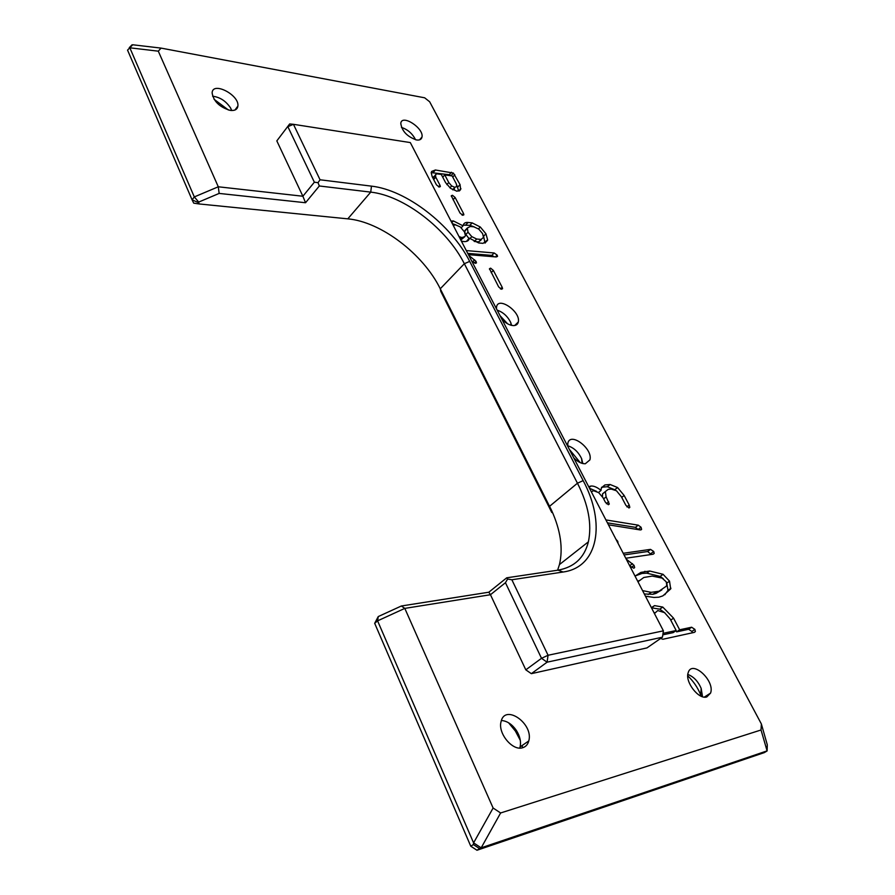 <?xml version="1.0" encoding="UTF-8"?>
<svg xmlns="http://www.w3.org/2000/svg" width="895" height="895" viewBox="0 0 895 895"><rect width="100%" height="100%" fill="white"/><g stroke="black" fill="none" stroke-linecap="round" stroke-linejoin="round"><path stroke-width="1.34" d="M401.374 605.993L404.808 608.387L493.111 808.017L500.618 812.973L761.03 729.984L767.116 750.95L764.352 752.594L476.979 850.25L470.781 846.222L374.681 623.312L378.249 616.565L401.374 605.993L488.827 592.21L506.727 577.812L558.01 570.16C574.243 567.24 584.368 557.798 588.384 541.833C592.054 524.369 588.418 504.836 577.454 483.21L464.337 263.712C446.829 228.807 404.059 195.681 370.743 192.123L319.336 185.981L305.542 202.74L302.879 196.24L218.29 186.786L158.292 51.172L161.078 48.106L424.655 97.801L429.656 101.773L761.365 723.954L767.295 744.853L767.116 750.871M506.727 577.812L507.599 579.043L511.862 579.759L563.112 572.017C598.654 567.229 605.825 522.758 583.16 480.615L469.685 261.385C451.225 224.79 406.442 190.031 371.459 186.138L320.052 179.783L293.448 124.316L289.667 123.946L276.823 140.884L302.879 196.24L314.358 182.211L318.016 182.681L320.052 179.783M507.599 579.043L505.451 582.712L541.52 658.306L525.812 669.84L490.46 594.727L505.451 582.712M198.724 202.069L194.304 196.922L218.29 186.786L219.152 193.421L198.724 202.069L198.992 203.937L347.797 218.85C381.057 221.759 423.335 254.135 440.262 288.783L551.566 510.351C560.606 530.321 563.235 548.389 559.453 564.566L557.596 570.227M488.827 592.21L490.46 594.727L404.808 608.387L377.589 620.85L374.681 623.312M378.249 616.565L377.589 620.85L473.589 842.889L481.186 847.833L479.563 848.605L473.365 844.567L473.589 842.889L493.111 808.017M511.862 579.759L548.064 655.263L541.52 658.306L547.091 662.188L662.445 637.184L646.973 647.902L531.339 673.666L525.812 669.84M531.339 673.666L547.091 662.188L548.064 655.263L663.408 630.83L410.302 142.573L293.448 124.316L287.854 126.665L314.358 182.211M469.685 261.385L464.337 263.712L440.262 288.783L440.799 291.412L551.801 512.511L551.566 510.351M687.74 675.848C693.435 681.229 697.764 687.617 700.751 695.001L701.221 696.243M569.343 449.379L580.296 462.681M500.048 315.7L507.554 323.777M508.606 722.791L515.375 731.036L520.286 740.31M522.076 745.546L522.624 747.739C525.768 746.788 527.826 744.528 528.777 740.948C533.856 723.675 504.735 703.336 501.055 721.717C497.654 733.229 512.589 751.274 522.624 747.739M214.095 99.323L228.393 109.995M761.03 729.984L761.365 723.954M416.555 139.967C419.71 140.381 421.523 139.396 422.004 137.013C423.984 128.142 401.743 113.743 400.781 123.353C401.911 131.162 407.169 136.689 416.555 139.967M435.787 177.199L440.004 185.287L440.362 186.563L439.232 187.033L436.447 184.829L432.173 176.606L431.2 172.634L431.681 171.437L435.384 169.994L453.396 173.071L460.041 184.594L460.634 189.561L456.931 191.239L450.565 188.353L445.565 182.591L441.291 174.435L436.849 173.82L435.496 174.738L435.787 177.199L433.695 179.537M462.76 215.281L460.008 213.021L451.27 195.748L452.467 195.278L455.13 197.504L463.52 213.491L463.89 214.8L462.76 215.281M450.979 221.054L453.429 220.953L463.039 225.831C463.576 223.28 465.255 222.161 468.085 222.463L472.18 222.889L480.302 227.006L485.929 233.774L487.641 239.894L483.065 243.35L478.635 242.937L469.372 238.193C468.913 240.733 467 241.851 463.644 241.549L461.361 241.068M468.734 255.288L476.05 261.351L476.476 262.873L475.525 263.354L471.699 261.004M466.284 250.578L494.141 252.972L497.172 255.109L497.531 256.406L496.21 256.966L468.398 254.639M501.48 289.23L498.672 286.937L489.464 268.701L490.639 268.164L493.358 270.424L502.173 287.25L502.576 288.693L501.48 289.23M501.972 319.414C505.798 323.252 509.579 325.31 513.294 325.601C516.057 325.623 517.724 324.438 518.294 322.021C520.991 311.863 498.191 295.988 496.546 306.951L496.445 308.741M230.093 110.365C234.77 110.935 237.365 109.503 237.88 106.069C239.591 95.004 212.562 81.031 212.115 92.879C213.502 101.28 219.499 107.109 230.093 110.365M573.751 457.871C577.745 461.876 581.593 463.834 585.296 463.767L589.894 459.907C593.24 448.831 570.115 431.334 567.833 443.293L567.687 446.18M588.686 486.701L590.924 486.041C593.855 485.795 597.222 487.26 601.037 490.426L601.306 488.155L604.908 484.945L610.088 484.497L617.561 487.529L624.151 495.483L629.196 505.048L629.823 507.342L628.939 507.98L625.851 505.25L621.376 496.747L616.465 490.773L611.274 489.084L608.208 489.364L605.344 491.556L606.128 496.882L609.294 504.03L608.331 504.702L605.322 502.117L603.04 497.732L598.677 492.642L593.53 490.706L591.315 491.758M605.915 519.928L638.236 525.164L641.044 527.233L641.625 529.348L640.149 529.918L608.443 524.817M615.928 539.249L617.751 541.296L618.087 543.41M626.187 559.039L634.074 565.371L634.656 567.575L633.828 568.213L629.812 566.02M623.211 553.289L650.508 549.373L653.719 551.477L654.189 553.423L653.037 554.229L625.784 558.245M635.025 576.1L640.932 572.386L649.725 571.021L663.061 574.299L669.527 581.146L670.679 588.932L662.859 595.869L658.877 597.2L653.965 597.446L645.452 596.193M651.37 607.615L654.569 605.624L662.759 607.056L673.555 618.154L679.641 629.789L691.634 627.227L694.878 629.386L695.381 631.557L694.307 632.385L662.848 639.265L660.611 638.448M706.804 696.937L710.574 693.088C715.262 680.681 691.768 659.279 688.177 672.738C684.686 681.677 698.682 699.924 706.804 696.937M479.563 848.605L476.979 850.25L470.781 846.222L473.365 844.567M663.408 630.83L662.445 637.184M318.016 182.681L319.336 185.981M198.343 202.572L192.101 199.853L193.7 203.143L198.992 203.937M158.292 51.172L129.831 47.804L194.304 196.922L192.101 199.853L127.549 50.131L132.717 44.772L161.078 48.106M687.819 674.461C693.547 676.564 697.999 681.196 701.165 688.367L702.53 696.735M567.654 445.755C573.684 447.567 578.338 451.874 581.627 458.676L582.813 463.543M497.172 310.162C503.124 312.176 507.644 316.293 510.721 322.502L511.616 325.377M401.463 127.414C407.628 129.462 412.259 133.444 415.358 139.363L415.526 139.754M501.401 720.531L502.24 720.576C507.566 721.292 512.253 724.536 516.292 730.32C519.95 736.104 521.214 741.631 520.084 746.911L519.726 748.063M212.596 96.224C219.98 97.13 225.987 101.057 230.619 108.038L231.727 110.521M500.618 812.973L481.186 847.833L766.97 750.916L767.295 744.853M289.667 123.946L276.823 140.884M305.542 202.74L219.152 193.421M435.496 174.738L433.113 178.418M434.03 176.382L433.269 177.244M456.819 185.198L458.687 191.06L460.936 188.599M431.2 172.623L449.234 174.715L451.55 175.845M469.383 238.137L466.888 241.27M483.546 236.079L485.045 243.138M463.23 225.126L469.875 225.35L474.238 226.882M463.039 225.831L461.261 227.722M452.322 223.627L455.935 224.913M467.738 253.363L491.791 255.399L494.364 256.809M602.581 493.794L605.344 491.556L602.581 493.794L602.503 496.792M624.151 495.483L621.723 497.419M604.908 484.945L602.156 487.182L607.336 486.723L614.932 489.833M601.037 490.426L598.475 492.496M601.597 487.26L602.156 487.182M589.525 488.301L596.629 491.389M607.425 522.848L635.416 527.345L638.336 529.627M624.061 554.945L647.644 551.521L651.224 554.486M666.887 583.82L667.994 590.364L664.795 594.772M635.181 575.955L642.062 573.426L646.816 573.169L660.152 576.425L663.296 578.718M679.641 629.789L676.62 631.87L688.624 629.286L691.869 631.456L692.383 632.81M675.993 630.651L676.62 631.87M651.459 607.783L659.783 609.171L664.963 612.952M132.717 44.772L129.294 47.547M452.859 189.863L454.526 188.934M465.131 233.427L469.204 238.875M466.15 229.254L464.785 231.111L465.053 233.203M474.16 241.449L478.713 241.874L481.186 239.86M460.813 240.017L464.807 236.694M639.198 580.519L637.799 581.437M644.299 593.989L652.958 594.28L656.057 593.374L661.886 589.861M662.792 634.846L673.163 632.62L676.184 630.528L670.087 618.859L664.526 612.627L657.758 610.558L654.435 613.534M654.771 612.683L654.088 612.862M444.759 174.905L448.753 182.524L451.662 185.936L454.839 187.357L456.774 186.462L456.327 183.867L452.143 175.923L444.759 174.905L442.734 177.176M468.018 232.197L471.799 236.638L476.699 239.021L481.051 239.435L483.513 237.421L482.606 233.629L478.791 229.131L473.891 226.838L470.311 226.469L467.324 228.001L468.018 232.197L465.691 234.669M459.045 236.593L461.909 237.578L464.941 236.548L465.411 235.564L464.46 231.894L460.254 226.916L455.443 224.835L453.25 225.417M642.554 590.599L651.112 592.345L659 591.237L666.171 586.281L666.786 585.129L666.227 581.828L662.099 578.103L652.198 576.089L643.785 577.488L637.978 581.784M663.027 633.336L676.184 630.528M558.01 570.16L563.112 572.017M549.754 508.248L549.608 506.279L577.454 483.21L583.16 480.615M347.797 218.85L370.743 192.123L371.459 186.138M440.004 185.287L438.572 186.876M460.634 189.561L459.392 190.915M460.041 184.594L457.804 187.066M454.85 174.771L452.758 177.087M453.396 173.071L451.169 175.543M451.46 172.243L449.234 174.715M435.384 169.994L433.169 172.5M463.52 213.491L462.033 215.091M455.13 197.504L453.071 199.753M452.467 195.278L451.382 196.464M487.506 240.375L485.179 242.802M485.929 233.774L483.613 236.202M480.302 227.006L478.512 228.907M472.18 222.889L469.875 225.35M468.085 222.463L465.78 224.913M453.429 220.953L451.83 222.676M476.05 261.351L474.451 263.007M474.607 259.796L472.705 261.776M497.172 255.109L495.427 256.899M494.141 252.972L491.791 255.399M502.173 287.25L500.473 288.951M493.358 270.424L491.187 272.628M490.639 268.164L489.52 269.305M608.701 501.826L606.362 503.706M606.128 496.882L603.633 498.884M605.322 491.657L602.559 493.895M629.196 505.048L626.903 506.861M617.561 487.529L614.798 489.744M610.088 484.497L607.336 486.723M590.924 486.041L589.111 487.518M641.044 527.233L638.224 529.404M638.236 525.164L635.416 527.345M634.074 565.371L631.546 567.273M632.485 563.626L629.666 565.741M653.719 551.477L650.855 553.625M650.508 549.373L647.644 551.521M670.679 588.932L667.737 591.047M669.527 581.146L666.753 583.137M663.061 574.299L660.152 576.425M649.725 571.021L646.816 573.169M644.971 571.267L642.062 573.426M640.932 572.386L638.012 574.545M691.634 627.227L688.624 629.286M673.555 618.154L670.747 620.123M662.759 607.056L659.783 609.171M654.569 605.624L651.594 607.761M694.878 629.386L691.869 631.456M448.753 182.524L446.851 184.638M451.662 185.936L449.928 187.849M454.839 187.357L452.669 189.751M471.799 236.638L469.942 238.596M467.324 228.001L465.008 230.462M481.051 239.435L478.713 241.874M476.699 239.021L474.372 241.471M461.909 237.578L460.388 239.189M659 591.237L656.057 593.374M655.912 592.143L652.958 594.28M651.112 592.345L648.17 594.493M588.384 541.833L559.453 564.566M701.165 688.367L700.751 695.001M581.627 458.676L582.052 463.341M510.721 322.502L511.157 325.277M516.292 730.32L515.375 731.036M230.619 108.038L231.559 110.521M419.565 139.844L422.004 137.013M433.124 177.725L435.35 175.219M485.303 242.321L487.641 239.894M467.045 240.654L469.372 238.193M514.681 325.511L518.294 322.021M234.982 110.007L237.88 106.069M585.285 463.767L589.894 459.907M608.466 504.69L609.294 504.03M629.028 507.968L629.823 507.342M640.876 529.918L641.625 529.348M633.794 568.213L634.656 567.575M653.137 554.206L654.189 553.423M667.994 590.364L670.926 588.25M694.106 632.429L695.381 631.557M704.309 697.104L710.574 693.088M520.084 746.911L528.777 740.948M132.001 44.839L129.484 47.48M464.785 231.111L467.1 228.65"/></g></svg>
